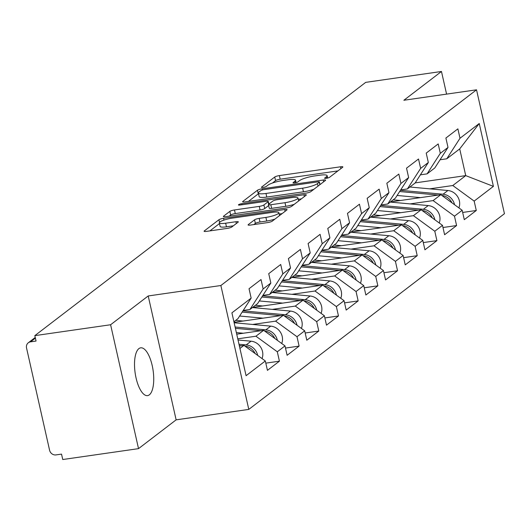 <?xml version="1.0" encoding="UTF-8"?>
<svg xmlns="http://www.w3.org/2000/svg" width="531" height="531" viewBox="0 0 531 531"><rect width="100%" height="100%" fill="white"/><g stroke="black" fill="none" stroke-linecap="round" stroke-linejoin="round"><path stroke-width="0.8" d="M326.26 178.336A2.589 0.491 -12.7 0 0 329.505 177.334L342.661 167.258A3.704 0.704 -12.7 0 0 342.88 166.933A3.704 0.704 -12.7 0 0 340.504 166.8L279.372 175.588A3.704 0.704 -12.7 0 0 274.739 177.022L261.577 187.098A2.589 0.491 -12.7 0 0 261.431 187.324A2.589 0.491 -12.7 0 0 263.091 187.416A2.589 0.491 -12.7 0 0 266.336 186.414L268.036 185.113A11.848 2.263 -12.7 0 1 282.87 180.513L287.961 179.783A11.848 2.263 -12.7 0 1 295.555 180.208A11.848 2.263 -12.7 0 1 294.864 181.25L293.165 182.558A2.589 0.491 -12.7 0 0 293.012 182.783A2.589 0.491 -12.7 0 0 294.672 182.876A2.589 0.491 -12.7 0 0 297.918 181.874L299.623 180.567A11.848 2.263 -12.7 0 1 314.452 175.973L319.549 175.243A11.848 2.263 -12.7 0 1 327.142 175.668A11.848 2.263 -12.7 0 1 326.452 176.71L324.746 178.018A2.589 0.491 -12.7 0 0 324.6 178.243A2.589 0.491 -12.7 0 0 326.26 178.336M138.916 348.601A24.141 9.067 -98.2 0 1 140.688 347.825A24.141 9.067 -98.2 0 1 152.696 367.963A24.141 9.067 -98.2 0 1 149.337 394.832A24.141 9.067 -98.2 0 1 147.558 395.615A24.141 9.067 -98.2 0 1 135.551 375.477A24.141 9.067 -98.2 0 1 138.916 348.601M248.302 224.6A3.704 0.704 -12.7 0 0 248.09 224.932A3.704 0.704 -12.7 0 0 250.459 225.064L267.611 222.595A3.704 0.704 -12.7 0 0 272.25 221.161L286.866 209.971A3.704 0.704 -12.7 0 0 287.079 209.645A3.704 0.704 -12.7 0 0 284.702 209.513L223.578 218.301A3.704 0.704 -12.7 0 0 218.938 219.734L204.322 230.925A3.704 0.704 -12.7 0 0 204.11 231.25A3.704 0.704 -12.7 0 0 206.479 231.383L227.195 228.41A3.704 0.704 -12.7 0 0 231.835 226.969L238.087 222.184A3.704 0.704 -12.7 0 0 238.306 221.858A3.704 0.704 -12.7 0 0 235.93 221.726L225.655 223.199A9.903 1.892 -12.7 0 1 219.31 222.841A9.903 1.892 -12.7 0 1 232.286 218.128L272.529 212.34A9.903 1.892 -12.7 0 1 278.875 212.699A9.903 1.892 -12.7 0 1 265.898 217.411L259.194 218.38A3.704 0.704 -12.7 0 0 254.561 219.814L248.302 224.6L248.422 225.131M148.209 295.959L110.607 324.746L34.834 335.638L365.706 82.365L441.473 71.473L403.872 100.259L476.533 89.812L220.869 285.519L148.209 295.959L176.133 419.848L248.787 409.401L220.869 285.519M306.135 193.111A3.704 0.704 -12.7 0 0 310.768 191.671L325.384 180.487A3.704 0.704 -12.7 0 0 325.603 180.162A3.704 0.704 -12.7 0 0 323.226 180.022L262.095 188.81A3.704 0.704 -12.7 0 0 257.462 190.251L242.846 201.435A3.704 0.704 -12.7 0 0 242.627 201.767A3.704 0.704 -12.7 0 0 245.003 201.899L306.135 193.111M306.121 195.229L291.506 206.42A3.704 0.704 -12.7 0 1 286.873 207.853L225.741 216.641A3.704 0.704 -12.7 0 1 223.372 216.509A3.704 0.704 -12.7 0 1 223.584 216.183L229.837 211.391A3.704 0.704 -12.7 0 1 234.476 209.957L259.267 206.393A3.704 0.704 -12.7 0 0 263.9 204.959L268.049 201.78A3.704 0.704 -12.7 0 0 268.268 201.455A3.704 0.704 -12.7 0 0 265.892 201.322L240.085 205.032A2.589 0.491 -12.7 0 1 238.419 204.939A2.589 0.491 -12.7 0 1 241.817 203.705L303.964 194.771A3.704 0.704 -12.7 0 1 306.341 194.904A3.704 0.704 -12.7 0 1 306.121 195.229M248.787 409.401L504.45 213.701L476.533 89.812M265.812 363.138L279.425 361.18L277.308 351.787L255.935 336.216L237.769 338.824M279.425 361.18L267.438 370.353L265.321 360.967L246.079 375.696L231.914 312.845L251.156 298.117L249.039 288.725L261.026 279.552L263.144 288.944L270.843 283.05L268.726 273.657L280.713 264.478L282.831 273.87L290.53 267.982L288.413 258.59L300.4 249.411L302.517 258.803L310.21 252.909L308.099 243.517L320.087 234.344L322.204 243.736L329.897 237.842L327.78 228.449L339.774 219.276L341.884 228.662L349.584 222.774L347.466 213.382L359.454 204.203L361.571 213.595L369.271 207.701L367.153 198.315L379.141 189.136L381.258 198.528L388.957 192.634L386.84 183.241L398.827 174.068L400.945 183.46L408.644 177.566L406.527 168.174L418.514 159.001L420.632 168.387L428.325 162.499L426.214 153.107L438.201 143.928L440.312 153.32L448.011 147.426L445.894 138.04L457.881 128.86L459.999 138.252L479.247 123.517L493.405 186.368L474.163 201.096L452.797 185.525L429.758 188.837M462.667 212.446L476.28 210.488L474.163 201.096M476.28 210.488L464.293 219.668L462.176 210.276L454.476 216.17L433.11 200.592L410.071 203.904M442.98 227.514L456.594 225.556L454.476 216.17M456.594 225.556L444.606 234.735L442.489 225.343L434.789 231.237L413.423 215.666L390.385 218.978M423.293 242.581L436.907 240.629L434.789 231.237M436.907 240.629L424.919 249.802L422.802 240.41L415.109 246.304L393.736 230.733L370.704 234.045M403.606 257.654L417.22 255.696L415.109 246.304M417.22 255.696L405.233 264.869L403.122 255.484L395.422 261.371L374.05 245.8L351.018 249.112M383.92 272.722L397.54 270.764L395.422 261.371M397.54 270.764L385.552 279.943L383.435 270.551L375.736 276.445L354.363 260.874L331.331 264.179M364.239 287.789L377.853 285.831L375.736 276.445M377.853 285.831L365.866 295.01L363.748 285.618L356.049 291.512L334.683 275.941L311.644 279.253M344.553 302.862L358.166 300.904L356.049 291.512M358.166 300.904L346.179 310.077L344.061 300.685L336.362 306.579L314.996 291.008L291.957 294.32M324.866 317.93L338.479 315.972L336.362 306.579M338.479 315.972L326.492 325.151L324.375 315.759L316.682 321.647L295.309 306.075L272.277 309.387M305.179 332.997L318.792 331.039L316.682 321.647M318.792 331.039L306.805 340.218L304.688 330.826L296.995 336.72L275.622 321.149L252.59 324.461M285.492 348.064L299.112 346.112L296.995 336.72M299.112 346.112L287.118 355.285L285.008 345.893L277.308 351.787M243.218 310.449L249.915 309.487L263.144 288.944M270.843 283.05L257.615 303.593L249.915 309.487M255.935 336.216L263.635 330.322L236.72 334.191M285.008 345.893L263.635 330.322M262.898 295.382L269.602 294.42L282.831 273.87M290.53 267.982L277.295 288.525L269.602 294.42M275.622 321.149L283.322 315.255L234.052 322.337M304.688 330.826L283.322 315.255M282.585 280.315L289.289 279.352L302.517 258.803M310.21 252.909L296.982 273.458L289.289 279.352M295.309 306.075L303.009 300.188L252.603 307.429M324.375 315.759L303.009 300.188M302.272 265.241L308.969 264.279L322.204 243.736M329.897 237.842L316.668 258.391L308.969 264.279M314.996 291.008L322.695 285.114L272.284 292.362M344.061 300.685L322.695 285.114M321.959 250.174L328.656 249.212L341.884 228.662M349.584 222.774L336.355 243.317L328.656 249.212M334.683 275.941L342.376 270.047L291.97 277.295M363.748 285.618L342.376 270.047M341.645 235.107L348.343 234.144L361.571 213.595M369.271 207.701L356.042 228.25L348.343 234.144M354.363 260.874L362.062 254.98L311.657 262.228M383.435 270.551L362.062 254.98M361.326 220.04L368.029 219.071L381.258 198.528M388.957 192.634L375.729 213.183L368.029 219.071M374.05 245.8L381.749 239.906L331.344 247.154M403.122 255.484L381.749 239.906M381.012 204.966L387.716 204.004L400.945 183.46M408.644 177.566L395.409 198.109L387.716 204.004M393.736 230.733L401.436 224.839L351.031 232.087M422.802 240.41L401.436 224.839M400.699 189.899L407.396 188.936L420.632 168.387M428.325 162.499L415.096 183.042L407.396 188.936M413.423 215.666L421.123 209.772L370.711 217.02M442.489 225.343L421.123 209.772M420.386 174.832L427.083 173.869L440.312 153.32M448.011 147.426L434.783 167.975L427.083 173.869M433.11 200.592L440.803 194.704L390.398 201.946M462.176 210.276L440.803 194.704M440.073 159.758L446.77 158.796L459.999 138.252M452.797 185.525L465.727 175.622L459.707 148.899L446.77 158.796M415.196 182.89L465.727 175.622L493.405 186.368M459.707 148.899L479.247 123.517M446.578 94.12L441.473 71.473M110.607 324.746L138.525 448.635L62.751 459.527L61.53 454.111L55.994 454.908A5.655 5.131 -127.4 0 1 49.582 450.235L26.55 348.017A5.655 5.131 -127.4 0 1 28.302 342.78A5.655 5.131 -127.4 0 1 30.519 341.851L36.055 341.055L34.834 335.638M138.525 448.635L176.133 419.848M251.156 298.117L237.928 318.666L233.912 321.733M239.939 348.462L243.948 345.389L239.395 346.046M265.321 360.967L243.948 345.389M337.902 170.902L280.189 179.199A3.704 0.704 -12.7 0 0 275.556 180.633L272.416 183.036M258.517 193.702A3.704 0.704 -12.7 0 0 258.278 193.861L248.422 201.408M320.624 184.131L319.927 184.23M319.27 182.213A2.589 0.491 -12.7 0 0 319.416 181.98A2.589 0.491 -12.7 0 0 317.757 181.887L264.099 189.607A2.589 0.491 -12.7 0 0 260.854 190.609L259.055 191.983A11.848 2.263 -12.7 0 0 258.365 193.025A11.848 2.263 -12.7 0 0 265.965 193.457L302.643 188.18A11.848 2.263 -12.7 0 0 317.472 183.587L319.27 182.213L319.835 184.735M258.365 193.025L259.181 196.636A11.848 2.263 -12.7 0 0 266.774 197.067L265.965 193.457M313.907 189.268A11.848 2.263 -12.7 0 1 303.453 191.797L266.774 197.067M229.16 216.15L230.653 215.009L229.837 211.391M268.653 205.55L264.717 208.57A3.704 0.704 -12.7 0 1 260.084 210.004L235.286 213.568A3.704 0.704 -12.7 0 0 230.653 215.009M268.739 203.559L269.781 203.413M298.269 199.317L301.362 198.873M284.994 202.696A9.903 1.892 -12.7 0 0 297.964 197.983A9.903 1.892 -12.7 0 0 291.619 197.625L277.441 199.663A3.704 0.704 -12.7 0 0 272.808 201.096L268.653 204.276A3.704 0.704 -12.7 0 0 268.44 204.601A3.704 0.704 -12.7 0 0 270.817 204.734L284.994 202.696L285.804 206.307A9.903 1.892 -12.7 0 0 294.293 204.282M268.44 204.601L269.257 208.212A3.704 0.704 -12.7 0 0 271.626 208.344L270.817 204.734M285.804 206.307L271.626 208.344M274.958 219.084A9.903 1.892 -12.7 0 1 266.715 221.029L260.011 221.991A3.704 0.704 -12.7 0 0 255.371 223.425L253.878 224.573M219.31 222.841L220.126 226.452A9.903 1.892 -12.7 0 0 226.471 226.81L225.655 223.199M233.328 225.828L226.471 226.81M219.476 223.564L209.898 230.892M282.107 213.615L279.18 214.039M454.549 204.72A12.445 11.29 -127.4 0 0 443.046 194.227L400.44 190.304M458.89 207.88A12.445 11.29 -127.4 0 0 447.905 190.51L409.912 187.012M451.994 202.855A12.445 11.29 -127.4 0 0 441.779 195.408M438.194 195.076L399.651 191.532M420.525 197.618L397.115 195.461M393.179 199.822L400.513 200.492M434.862 219.788A12.445 11.29 -127.4 0 0 423.36 209.294L380.754 205.371M439.203 222.954A12.445 11.29 -127.4 0 0 428.218 205.577L390.225 202.079M432.314 217.929A12.445 11.29 -127.4 0 0 422.092 210.482M418.508 210.15L379.964 206.599M400.839 212.685L377.428 210.535M373.492 214.889L380.827 215.566M415.176 234.855A12.445 11.29 -127.4 0 0 403.679 224.367L361.067 220.445M419.523 238.021A12.445 11.29 -127.4 0 0 408.538 220.644L370.545 217.146M412.627 232.996A12.445 11.29 -127.4 0 0 402.405 225.549M398.821 225.217L360.277 221.666M381.152 227.759L357.748 225.602M353.812 229.956L361.14 230.633M395.495 249.922A12.445 11.29 -127.4 0 0 383.993 239.435L341.38 235.512M399.836 253.088A12.445 11.29 -127.4 0 0 388.851 235.711L350.858 232.22M392.94 248.063A12.445 11.29 -127.4 0 0 382.718 240.616M379.134 240.284L340.59 236.74M361.465 242.826L338.061 240.669M334.125 245.03L341.453 245.7M375.809 264.996A12.445 11.29 -127.4 0 0 364.306 254.502L321.693 250.579M380.15 268.155A12.445 11.29 -127.4 0 0 369.164 250.785L331.171 247.287M373.253 263.13A12.445 11.29 -127.4 0 0 363.038 255.683M359.447 255.351L320.91 251.807M341.785 257.893L318.374 255.743M314.438 260.097L321.766 260.774M356.122 280.063A12.445 11.29 -127.4 0 0 344.619 269.569L302.013 265.653M360.463 283.229A12.445 11.29 -127.4 0 0 349.478 265.852L311.485 262.354M353.566 278.204A12.445 11.29 -127.4 0 0 343.351 270.757M339.767 270.425L301.223 266.874M322.098 272.961L298.688 270.81M294.751 275.164L302.086 275.841M336.435 295.13A12.445 11.29 -127.4 0 0 324.932 284.643L282.326 280.72M340.776 298.296A12.445 11.29 -127.4 0 0 329.791 280.919L291.798 277.428M333.886 293.271A12.445 11.29 -127.4 0 0 323.664 285.824M320.08 285.492L281.536 281.948M302.411 288.034L279.001 285.877M275.065 290.231L282.399 290.908M316.748 310.204A12.445 11.29 -127.4 0 0 305.252 299.71L262.639 295.787M321.096 313.363A12.445 11.29 -127.4 0 0 310.104 295.993L272.118 292.495M314.199 308.338A12.445 11.29 -127.4 0 0 303.978 300.891M300.393 300.559L261.849 297.015M282.724 303.101L259.32 300.944M255.378 305.305L262.712 305.975M297.068 325.271A12.445 11.29 -127.4 0 0 285.565 314.777L242.952 310.854M301.409 328.43A12.445 11.29 -127.4 0 0 290.424 311.06L252.431 307.562M294.513 323.406A12.445 11.29 -127.4 0 0 284.291 315.965M280.707 315.626L242.163 312.082M263.037 318.169L239.634 316.018M235.698 320.372L243.025 321.049M277.381 340.338A12.445 11.29 -127.4 0 0 265.878 329.844L235.107 327.016M281.722 343.504A12.445 11.29 -127.4 0 0 270.737 326.127L234.144 322.762M274.826 338.479A12.445 11.29 -127.4 0 0 264.611 331.032M261.02 330.7L235.406 328.344M243.351 333.236L236.361 332.598M257.694 355.405A12.445 11.29 -127.4 0 0 246.192 344.918L238.99 344.254M262.035 358.571A12.445 11.29 -127.4 0 0 251.05 341.194L238.034 339.999M255.139 353.546A12.445 11.29 -127.4 0 0 244.924 346.099M241.339 345.767L239.289 345.581M35.391 338.121L30.519 341.851M326.797 178.25L326.452 176.71M293.245 182.923L293.165 182.558M295.216 182.79L294.864 181.25M261.664 187.47L261.577 187.098M275.556 180.633L274.739 177.022M280.189 179.199L279.372 175.588M340.915 168.599L340.504 166.8M324.833 178.383L324.746 178.018M242.966 201.966L242.846 201.435M258.278 193.861L257.462 190.251M262.36 189.979L262.095 188.81M323.631 181.828L323.226 180.022M303.453 191.797L302.643 188.18M318.042 186.109L317.472 183.587M223.704 216.708L223.584 216.183M235.286 213.568L234.476 209.957M260.084 210.004L259.267 206.393M264.717 208.57L263.9 204.959M268.62 204.302L268.049 201.78M242.05 204.747L241.817 203.705M304.369 196.57L303.964 194.771M255.371 223.425L254.561 219.814M260.011 221.991L259.194 218.38M266.715 221.029L265.898 217.411M236.335 223.524L235.93 221.726M204.442 231.456L204.322 230.925M219.515 222.303L218.938 219.734M223.976 220.086L223.578 218.301M285.114 211.311L284.702 209.513M443.046 194.227L447.905 190.51M423.36 209.294L428.218 205.577M403.679 224.367L408.538 220.644M383.993 239.435L388.851 235.711M364.306 254.502L369.164 250.785M344.619 269.569L349.478 265.852M324.932 284.643L329.791 280.919M305.252 299.71L310.104 295.993M285.565 314.777L290.424 311.06M265.878 329.844L270.737 326.127M246.192 344.918L251.05 341.194M35.245 337.464L28.302 342.78M327.68 178.051L327.142 175.668M296.092 182.591L295.555 180.208M320.007 184.602L319.416 181.98M268.865 204.11L268.268 201.455M298.641 200.957L297.964 197.983M279.525 215.586L278.875 212.699"/></g></svg>
